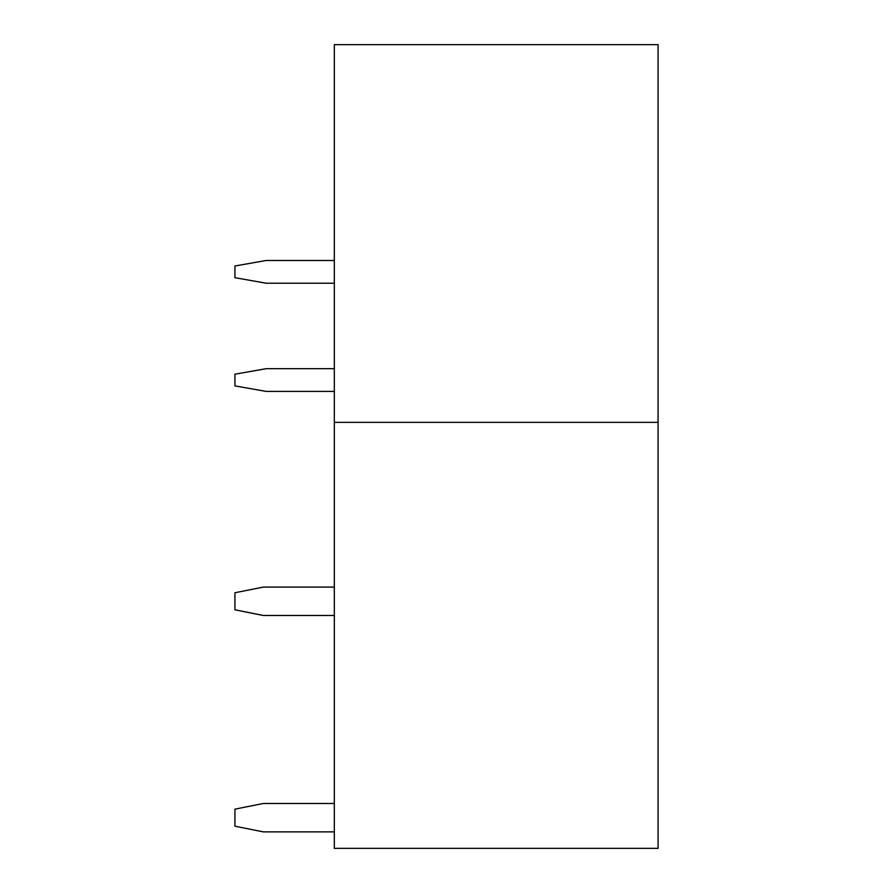 <?xml version="1.0" encoding="UTF-8"?>
<svg xmlns="http://www.w3.org/2000/svg" width="893" height="893" viewBox="0 0 893 893"><rect width="100%" height="100%" fill="white"/><g stroke="black" fill="none" stroke-linecap="round" stroke-linejoin="round"><path stroke-width="1.34" d="M658.074 422.356L658.074 44.65L334.328 44.65L334.328 848.35L658.074 848.35L658.074 422.356L334.328 422.356M334.328 803.477L263.323 803.477L234.926 809.158L234.926 826.204L263.323 831.874L334.328 831.874M334.328 587.081L263.323 587.081L234.926 592.751L234.926 609.796L263.323 615.478L334.328 615.478M334.328 368.686L266.17 368.686L234.926 374.189L234.926 385.899L266.17 391.402L334.328 391.402M334.328 260.488L266.17 260.488L234.926 265.991L234.926 277.701L266.17 283.204L334.328 283.204"/></g></svg>
